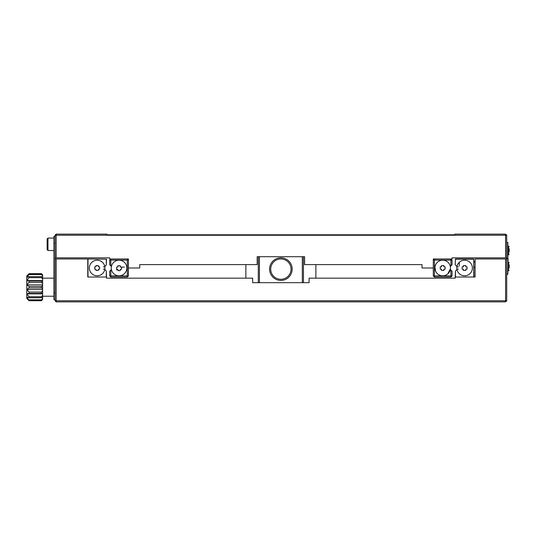 <?xml version="1.0" encoding="UTF-8"?>
<svg xmlns="http://www.w3.org/2000/svg" width="536" height="536" viewBox="0 0 536 536"><rect width="100%" height="100%" fill="white"/><g stroke="black" fill="none" stroke-linecap="round" stroke-linejoin="round"><path stroke-width="0.8" d="M505.589 234.125L505.589 235.25L506.714 235.25L505.589 234.125L454.769 234.125L454.769 234.802L106.972 234.802L106.972 234.125L56.159 234.125L55.027 235.25L56.159 235.25L56.159 234.125M505.589 235.25L56.159 235.25L56.159 257.836L109.686 257.836L109.686 258.968L128.432 258.968L128.432 268L139.722 268L139.722 264.61L257.159 264.61L257.159 256.711L304.589 256.711L304.589 264.61L422.026 264.61L422.026 268L433.316 268L433.316 258.968L452.062 258.968L452.062 257.836L505.589 257.836L505.589 235.25M304.589 256.711L303.456 256.711L303.456 282.68M258.292 282.68L258.292 256.711L257.159 256.711M56.159 257.836L55.027 257.836L55.027 235.25M245.87 264.61L245.87 278.164M315.878 278.164L315.878 264.61M506.714 235.25L506.714 257.836L505.589 257.836M128.432 268L128.432 275.906L127.3 275.906L127.3 260.094L128.432 260.094L127.3 258.968L127.3 260.094L110.811 260.094L110.811 258.968L109.686 260.094L110.811 260.094L110.811 265.916L109.686 264.791L109.686 260.094M55.027 257.836L55.027 258.968L56.159 258.968L56.159 300.75L505.589 300.75L505.589 301.875L56.159 301.875L56.159 300.75L55.027 300.75L56.159 301.875M506.714 257.836L506.714 258.292L507.847 258.292L507.847 242.48L506.714 242.48M452.062 260.094L452.062 264.791L450.93 265.916L450.93 260.094L452.062 260.094L450.93 258.968L450.93 260.094L434.448 260.094L434.448 258.968L433.316 260.094L434.448 260.094L434.448 275.906L433.316 275.906L433.316 268M55.027 236.383L53.902 236.383L53.902 299.617L55.027 299.617M127.3 277.032L110.811 277.032L110.811 275.906L109.686 275.906L109.686 271.209L110.811 270.084L110.811 275.906L127.3 275.906L127.3 277.032L128.432 275.906M111.408 266.513L110.811 265.916M110.811 270.084L111.408 269.487M434.448 275.906L450.93 275.906L450.93 270.084L452.062 271.209L452.062 275.906L450.93 275.906L450.93 277.032L434.448 277.032L434.448 275.906M450.341 269.487L450.93 270.084M450.93 265.916L450.341 266.513M450.146 269.293L447.995 273.394M435.4 270.03L435.125 268M433.316 275.906L434.448 277.032M109.686 275.906L110.811 277.032M111.267 268A7.792 7.792 0 0 1 122.952 261.253A7.792 7.792 0 0 1 122.952 274.747A7.792 7.792 0 0 1 111.267 268M507.847 257.836L508.068 254.56M450.93 277.032L452.062 275.906M434.897 268A7.792 7.792 0 0 1 446.582 261.253A7.792 7.792 0 0 1 446.582 274.747A7.792 7.792 0 0 1 434.897 268M47.128 249.649L47.972 250.5L47.972 238.078L47.128 238.922L47.128 249.649L47.972 250.5L53.902 250.5M116.6 267.029L117.893 267.029L117.893 265.735L120.218 265.735L117.893 265.735L117.893 267.029L116.6 267.029L116.6 269.353L117.893 269.353L117.893 270.647L120.218 270.647L120.218 269.353L121.511 269.353L121.511 267.029L120.218 267.029L120.218 265.735L120.218 267.029L121.511 267.029M441.342 266.834L441.523 265.548L443.855 265.548L441.523 265.548L441.523 266.834L440.237 266.834L440.237 269.166L441.523 269.166L441.523 270.452L443.855 270.452L443.855 269.166L445.141 269.166L445.141 266.834L443.855 266.834L443.855 265.548L443.855 266.834M124.365 267.096L121.511 267.096M121.511 267.772L121.511 269.353M509.2 252.081L509.2 248.691M440.237 269.166L440.237 266.834M445.141 269.166L443.855 269.166L443.855 270.452L441.523 270.452M116.6 269.353L117.893 269.353L117.893 270.647M269.581 269.132A11.29 11.29 0 0 1 280.871 257.836A11.29 11.29 0 0 1 292.167 269.132A11.29 11.29 0 0 1 280.871 280.422A11.29 11.29 0 0 1 269.581 269.132M291.035 269.132A10.164 10.164 0 0 1 275.792 277.929A10.164 10.164 0 0 1 275.792 260.329A10.164 10.164 0 0 1 291.035 269.132M26.8 275.96L29.058 273.661L41.48 273.661L42.612 274.774L41.48 274.104L41.48 274.553L29.058 274.553L26.8 277.42L29.058 276.65L29.058 277.635L26.8 280.562L29.058 281.025L29.058 282.365L26.8 284.851L29.058 286.465L29.058 287.933L26.8 289.547L29.058 292.033L29.058 293.373L26.8 293.835L29.058 296.763L29.058 297.741L26.8 296.978L29.058 300.294L26.8 298.425L26.8 275.966L29.058 274.104L29.058 274.553M26.8 298.431L29.058 300.73L41.48 300.73L42.612 299.39L41.48 300.294L29.058 300.294M29.058 274.104L41.48 274.104M29.058 276.65L41.48 276.65L41.48 277.635L29.058 277.635M29.058 281.025L41.48 281.025L41.48 282.365L29.058 282.365M29.058 286.465L41.48 286.465L41.48 287.933L29.058 287.933M29.058 292.033L41.48 292.033L41.48 293.373L29.058 293.373M29.058 296.763L41.48 296.763L41.48 297.741L29.058 297.741M29.058 299.838L41.48 299.838L41.48 300.294M42.612 275.002L42.612 275.94L41.48 274.553M41.48 276.65L42.612 277.018L42.612 279.048L41.48 277.635M41.48 281.025L42.612 280.797L42.612 283.564L41.48 282.365M41.48 286.465L42.612 285.681L42.612 288.71L41.48 287.933M41.48 292.033L42.612 290.827L42.612 293.594L41.48 293.373M41.48 296.763L42.612 295.343L42.612 297.373L41.48 297.741M41.48 299.838L42.612 298.452L42.612 299.39M505.589 301.875L506.714 300.75L505.589 300.75L505.589 258.968L475.097 258.968L475.097 277.032L455.225 277.032L455.225 278.164L309.105 278.164L309.105 282.68L252.644 282.68L252.644 278.164L106.523 278.164L106.523 277.032L87.777 277.032L87.777 258.968L56.159 258.968M55.027 300.75L55.027 258.968M505.589 258.968L506.714 258.968L506.714 300.75M256.871 282.68L252.644 282.68M309.105 282.68L304.877 282.68M506.714 274.325L507.847 274.325L508.068 258.968L508.068 258.513L506.714 258.513L506.714 258.968M456.947 269.487L455.453 270.981L455.453 277.032L473.744 277.032L473.744 259.19L455.453 259.19L455.225 264.791L455.453 258.968L473.744 258.968L473.971 276.81M88.005 258.968L106.523 259.19L106.296 265.019L106.296 259.19L88.005 258.968L88.005 277.032L106.296 277.032L106.296 270.981L106.523 276.81M455.225 276.81L455.453 270.981M456.947 266.513L455.453 265.019M104.801 269.487L106.296 270.981M106.296 265.019L104.801 266.513M259.417 256.711L259.417 282.68M302.331 282.68L302.331 256.711M507.847 259.417L508.068 262.238M507.847 271.524L508.068 271.115M104.607 269.293L103.314 269.132M42.612 275.94L42.612 277.018M42.612 279.048L42.612 280.797M42.612 283.564L42.612 285.681M42.612 288.71L42.612 290.827M42.612 293.594L42.612 295.343M42.612 297.373L42.612 298.452M458.434 269.132L457.302 269.132M457.302 266.868L458.434 266.868M472.39 268A7.792 7.792 0 0 1 460.699 274.747A7.792 7.792 0 0 1 460.699 261.253A7.792 7.792 0 0 1 472.39 268M89.358 268A7.792 7.792 0 0 1 101.043 261.253A7.792 7.792 0 0 1 101.043 274.747A7.792 7.792 0 0 1 89.358 268M103.314 266.868L104.44 266.868M509.2 268.114L509.2 264.724M467.05 266.834L467.05 269.166L465.757 269.166L467.05 269.166L467.05 266.834L465.757 266.834L465.757 265.548L463.432 265.548L463.432 266.834L462.139 266.834L462.139 269.166L463.432 269.166L463.432 270.452L465.757 270.452L465.757 269.166M95.984 265.548L95.984 266.834L94.698 266.834L94.698 269.166L95.984 269.166L95.984 270.452L98.316 270.452L98.316 269.166L99.602 269.166L99.602 266.834L98.316 266.834L98.316 265.548L95.984 265.548L98.316 265.548M463.432 265.548L465.757 265.548M463.432 269.166L462.139 269.166L462.139 266.834L463.432 266.834M465.757 270.452L463.432 270.452M94.698 269.166L94.698 266.834L95.984 266.834M98.316 270.452L95.984 270.452M98.316 269.166L99.602 269.166M42.612 293.835L26.8 293.835M42.612 289.547L26.8 289.547M42.612 284.851L26.8 284.851M42.612 280.562L26.8 280.562M53.902 292.844L55.027 292.844M55.027 243.156L53.902 243.156M508.637 246.091L508.409 254.674L508.409 246.091L507.847 246.661L508.409 246.091L509.2 246.661M508.637 262.131L508.409 270.707L508.409 262.131L507.847 262.694L508.409 262.131L509.2 262.694M47.972 238.078L53.902 238.078M508.409 254.674L507.847 254.111L508.409 254.674M116.687 269.353L116.687 270.03M508.637 254.674L509.2 254.111M473.971 266.868L475.097 268M473.971 262.352L475.097 261.226M53.902 278.164L42.612 278.164M53.902 296.227L42.612 296.227M508.409 270.707L507.847 270.144L508.409 270.707M508.637 270.707L509.2 270.144M459.292 262.606L459.292 265.97"/></g></svg>
